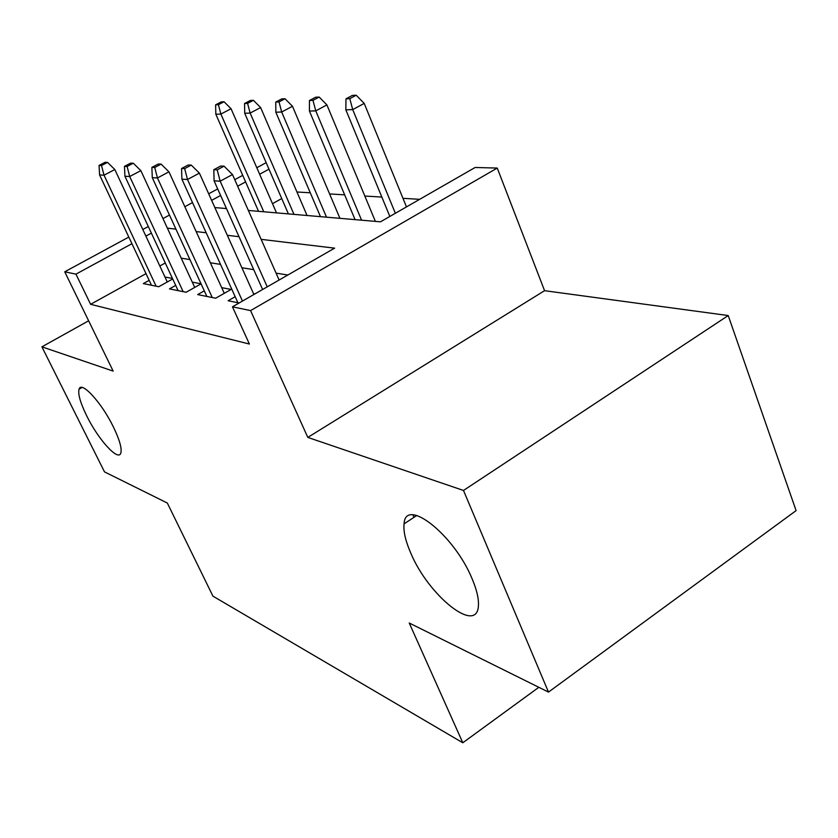 <?xml version="1.0" encoding="UTF-8"?>
<svg xmlns="http://www.w3.org/2000/svg" width="838" height="838" viewBox="0 0 838 838"><rect width="100%" height="100%" fill="white"/><g stroke="black" fill="none" stroke-linecap="round" stroke-linejoin="round"><path stroke-width="1.26" d="M410.683 552.87C405.466 540.845 403.256 531.177 404.073 523.855C405.246 496.588 454.091 534.518 472.15 578.88C476.791 589.889 478.886 598.814 478.414 605.685C477.168 635.162 428.113 595.273 410.683 552.87M86.639 415.721C80.322 402.764 77.798 393.912 79.065 389.146C81.296 380.494 101.744 402.764 113.444 427.076C119.541 439.741 122.002 448.382 120.84 452.991C118.525 461.958 98.193 439.51 86.639 415.721M248.373 210.453L380.494 221.819L475.125 167.485L497.248 168.061L250.562 310.594L232.451 306.813L334.624 248.153L261.142 239.354M544.564 290.681L307.808 437.415L463.487 490.46L548.492 692.094L796.1 510.614L728.222 315.549L544.564 290.681L497.248 168.061M419.67 199.318L402.973 198.323M381.845 197.066L364.844 196.05M344.648 194.845L329.606 193.945M310.28 192.792L296.956 191.996M463.487 490.46L728.222 315.549M88.629 320.797L41.9 346.838L113.161 371.108L64.736 271.795L128.811 237.081M548.492 692.094L409.237 623.022L462.796 742.772L212.946 596.164L167.328 503.041L104.488 471.867L41.9 346.838M235.174 296.715L228.125 300.748L239.134 302.979M204.283 290.849L197.674 294.588L215.659 298.223L231.131 289.414L221.693 287.644M175.697 285.402L169.486 288.89L186.141 292.253L201.068 283.841M413.982 517.318L412.925 514.899M281.736 198.554L272.486 203.676M146.011 273.649L90.609 304.309L249.389 344.041L232.451 306.813M287.843 275.011L276.09 273.157M253.725 269.627L241.889 267.762M220.52 264.389L210.369 262.786M189.912 259.55L181.228 258.177M165.275 262.996L159.828 266.002M149.164 280.342L143.308 283.59L158.78 286.722L172.701 278.96M172.45 278.426L164.971 277.022M201.036 283.778L192.269 282.134M254.982 293.876L253.495 293.604M462.796 742.772L538.834 687.296M307.808 437.415L250.562 310.594M90.609 304.309L75.954 274.141L64.736 271.795M214.874 207.573L226.459 208.568M268.977 169.171L259.644 174.241M245.597 181.888L237.646 186.204M220.604 195.474L211.626 200.355M142.806 229.497L148.305 226.511M162.96 218.582L169.465 215.052M184.842 206.724L192.499 202.576M208.683 193.808L217.681 188.927M234.755 179.678L242.727 175.362M256.805 167.736L266.159 162.666M151.385 233.121L145.885 236.107M131.933 243.701L75.954 274.141M239.029 236.704L227.318 235.3M206.19 232.775L196.165 231.571M175.938 229.151L167.359 228.125M167.286 281.977L114.827 169.527L104.027 175.184L156.119 286.187M101.513 165.515L107.526 162.394L105.054 162.31L99.062 165.421L101.513 165.515L104.027 175.184L99.596 174.953L151.469 285.245M114.827 169.527L107.526 162.394M99.062 165.421L99.596 174.953M224.071 101.754L221.253 101.901L215.607 104.834L218.404 104.708L224.071 101.754L231.058 108.741L220.876 114.073L215.827 114.24L258.554 211.333M218.404 104.708L220.876 114.073L263.771 211.784M231.058 108.741L276.509 212.873M215.827 114.24L215.607 104.834M194.709 287.424L140.857 170.638L129.712 176.514L183.145 291.655M127.093 166.469L133.305 163.221L130.634 163.138L124.453 166.374L127.093 166.469L129.712 176.514L124.935 176.263L178.127 290.639M140.857 170.638L133.305 163.221M124.453 166.374L124.935 176.263M224.28 293.321L168.962 171.832L157.45 177.949L212.265 297.542M154.726 167.506L161.126 164.122L158.246 164.028L151.867 167.401L154.726 167.506L157.45 177.949L152.296 177.677L206.86 296.453M168.962 171.832L161.126 164.122M151.867 167.401L152.296 177.677M253.904 294.494L199.402 173.131L187.503 179.5L242.465 301.062M184.653 168.627L191.274 165.096L188.152 165.002L181.553 168.511L184.653 168.627L187.503 179.5L181.909 179.206L237.908 302.728M199.402 173.131L191.274 165.096M181.553 168.511L181.909 179.206M279.127 280.018L232.482 174.545L220.174 181.186L267.238 286.837M217.189 169.842L224.039 166.165L220.635 166.05L213.816 169.716L217.189 169.842L220.174 181.186L214.088 180.872L262.608 289.498M232.482 174.545L224.039 166.165M213.816 169.716L214.088 180.872M253.411 100.309L250.373 100.455L244.56 103.503L247.577 103.367L253.411 100.309L260.628 107.557L250.143 113.078L244.717 113.266L288.398 213.9M247.577 103.367L250.143 113.078L293.991 214.381M260.628 107.557L307.064 215.502M244.717 113.266L244.56 103.503M285.014 98.748L281.746 98.905L275.754 102.068L279.012 101.922L285.014 98.748L292.483 106.279L281.683 112.009L275.828 112.208L320.472 216.654M279.012 101.922L281.683 112.009L326.506 217.178M292.483 106.279L339.935 218.33M275.828 112.208L275.754 102.068M319.173 97.061L315.633 97.229L309.452 100.518L312.972 100.351L319.173 97.061L326.904 104.897L315.769 110.857L309.432 111.066L355.071 219.629M312.972 100.351L315.769 110.857L361.587 220.195M326.904 104.897L375.382 221.379M309.432 111.066L309.452 100.518M356.192 95.228L352.348 95.417L345.979 98.832L349.792 98.664L356.192 95.228L364.216 103.399L352.725 109.6L345.843 109.83L389.838 216.445M349.792 98.664L352.725 109.6L395.358 213.281M364.216 103.399L406.472 206.902M345.843 109.83L345.979 98.832M404.073 523.855L416.79 515.475M79.065 389.146L81.988 387.481"/></g></svg>
